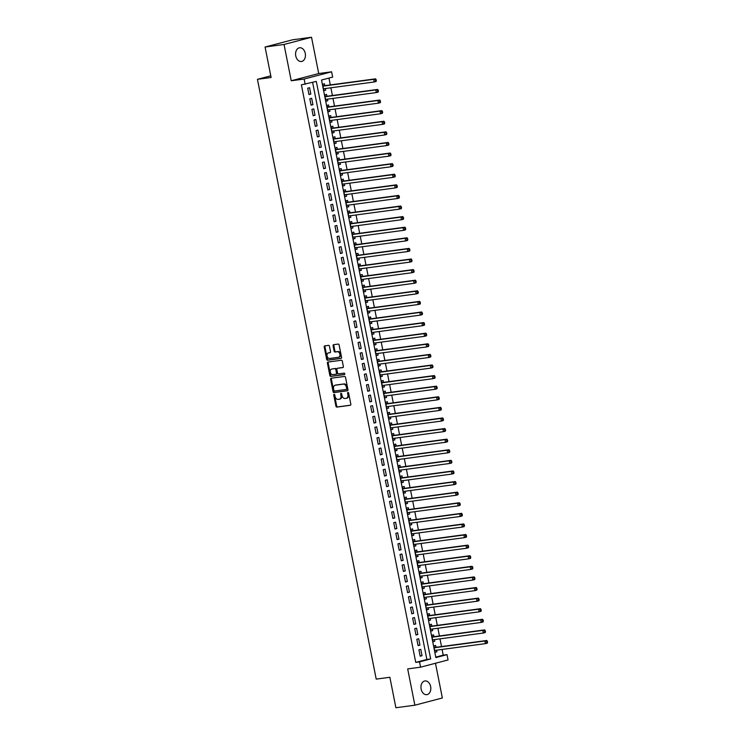 <?xml version="1.0" encoding="UTF-8"?>
<svg xmlns="http://www.w3.org/2000/svg" width="745" height="745" viewBox="0 0 745 745"><rect width="100%" height="100%" fill="white"/><g stroke="black" fill="none" stroke-linecap="round" stroke-linejoin="round"><path stroke-width="1.12" d="M334.123 394.301A0.745 0.522 -104.7 0 0 333.741 395.101L335.93 406.155A1.062 0.745 -104.7 0 0 336.88 407.096L350.29 405.289A1.062 0.745 -104.7 0 0 350.83 404.153L348.641 393.099A0.745 0.522 -104.7 0 0 347.598 393.239L347.878 394.673A3.399 2.393 -104.7 0 1 346.36 398.277A3.399 2.393 -104.7 0 1 346.155 398.324L345.037 398.473A3.399 2.393 -104.7 0 1 342.002 395.465L341.713 394.031A0.745 0.522 -104.7 0 0 340.67 394.17L340.959 395.604A3.399 2.393 -104.7 0 1 339.431 399.208A3.399 2.393 -104.7 0 1 339.226 399.246L338.109 399.404A3.399 2.393 -104.7 0 1 335.073 396.396L334.784 394.962A0.745 0.522 -104.7 0 0 334.123 394.301M334.505 394.44A0.745 0.522 -104.7 0 0 334.486 394.906L336.675 405.96A1.062 0.745 -104.7 0 0 337.625 406.9L350.578 405.159M348.362 392.587A0.745 0.522 -104.7 0 0 348.343 393.043L348.623 394.478L347.878 394.673M341.433 393.518A0.745 0.522 -104.7 0 0 341.415 393.975L341.694 395.409L340.959 395.604M295.756 55.884A6.929 4.898 82.4 0 0 301.427 61.5A6.929 4.898 82.4 0 0 305.264 53.389A6.929 4.898 82.4 0 0 299.583 47.773A6.929 4.898 82.4 0 0 295.756 55.884M421.13 689.06A6.929 4.898 82.4 0 0 426.801 694.675A6.929 4.898 82.4 0 0 430.638 686.564A6.929 4.898 82.4 0 0 424.957 680.949A6.929 4.898 82.4 0 0 421.13 689.06M329.476 346.313A1.062 0.745 -104.7 0 0 328.526 345.373L324.764 345.876A1.062 0.745 -104.7 0 0 324.224 347.021L326.655 359.295A1.062 0.745 -104.7 0 0 327.604 360.235L341.014 358.429A1.062 0.745 -104.7 0 0 341.555 357.293L339.124 345.019A1.062 0.745 -104.7 0 0 338.165 344.078L333.63 344.693A1.062 0.745 -104.7 0 0 333.089 345.829L334.123 351.081A1.062 0.745 -104.7 0 0 335.082 352.022L337.327 351.714A2.84 2.002 -104.7 0 1 339.85 354.117A2.84 2.002 -104.7 0 1 338.603 357.246A2.84 2.002 -104.7 0 1 338.435 357.283L329.607 358.466A2.84 2.002 -104.7 0 1 327.092 356.073A2.84 2.002 -104.7 0 1 328.331 352.934A2.84 2.002 -104.7 0 1 328.508 352.906L329.979 352.711A1.062 0.745 -104.7 0 0 330.519 351.565L329.476 346.313M305.171 84.334L304.128 79.035L331.609 71.809L332.652 77.108L321.514 80.041L435.872 657.584L447.009 654.65L448.062 659.949L420.58 667.175L419.528 661.877L430.675 658.943L316.318 81.41L301.38 84.846L415.738 662.389L419.528 661.877M420.58 667.175L407.683 668.908L414.863 705.198L395.893 707.75L389.868 677.279L376.206 679.114L257.444 79.324L271.106 77.489L265.071 47.019L284.041 44.477L291.23 80.767L304.128 79.035M331.171 378.227A1.062 0.745 -104.7 0 0 330.631 379.373L333.062 391.647A1.062 0.745 -104.7 0 0 334.011 392.587L347.421 390.78A1.062 0.745 -104.7 0 0 347.952 389.644L345.522 377.37A1.062 0.745 -104.7 0 0 344.572 376.43L331.171 378.227M329.858 375.471L327.428 363.197A1.062 0.745 -104.7 0 1 327.968 362.051L341.368 360.254A1.062 0.745 -104.7 0 1 342.318 361.195L343.361 366.447A1.062 0.745 -104.7 0 1 342.821 367.583L337.383 368.319A1.062 0.745 -104.7 0 0 336.852 369.455L337.541 372.938A1.062 0.745 -104.7 0 0 338.491 373.878L344.153 373.124A0.745 0.522 -104.7 0 1 344.441 374.577L330.808 376.411A1.062 0.745 -104.7 0 1 329.858 375.471L330.603 375.275L328.173 363.001L327.428 363.197M265.071 47.019L292.552 39.802L311.522 37.25L284.041 44.477M414.863 705.198L442.353 697.981L435.471 663.255M325.36 88.543L325.677 90.164L323.777 90.415M324.792 85.656L324.42 83.803L322.566 84.297L323.824 90.648L325.677 90.164M327.455 99.141L327.781 100.761L325.872 101.013M326.887 96.254L326.524 94.401L324.662 94.894L325.919 101.246L327.781 100.761M329.56 109.739L329.877 111.359L327.977 111.61M328.983 106.852L328.62 104.998L326.757 105.483L328.024 111.843L329.877 111.359M331.655 120.336L331.972 121.957L330.072 122.208M331.087 117.449L330.715 115.596L328.862 116.08L330.119 122.441L331.972 121.957M333.751 130.934L334.077 132.554L332.168 132.806M333.183 128.047L332.81 126.194L330.957 126.678L332.214 133.038L334.077 132.554M335.855 141.522L336.172 143.152L334.272 143.403M335.278 138.644L334.915 136.791L333.052 137.276L334.319 143.636L336.172 143.152M337.951 152.12L338.267 153.749L336.368 154.001M337.383 149.242L337.01 147.389L335.157 147.873L336.414 154.234L338.267 153.749M340.046 162.717L340.372 164.347L338.463 164.598M339.478 159.84L339.105 157.987L337.252 158.471L338.509 164.831L340.372 164.347M342.141 173.315L342.467 174.935L340.567 175.196M341.573 170.437L341.21 168.584L339.347 169.068L340.614 175.429L342.467 174.935M344.246 183.913L344.562 185.533L342.663 185.794M343.678 181.035L343.305 179.182L341.452 179.666L342.709 186.026L344.562 185.533M346.341 194.51L346.667 196.131L344.758 196.391M345.773 191.633L345.401 189.779L343.547 190.264L344.805 196.624L346.667 196.131M348.437 205.108L348.762 206.728L346.863 206.989M347.868 202.23L347.505 200.377L345.643 200.861L346.9 207.222L348.762 206.728M350.541 215.705L350.858 217.326L348.958 217.587M349.964 212.828L349.601 210.965L347.747 211.459L349.005 217.819L350.858 217.326M352.636 226.303L352.962 227.923L351.053 228.184M352.068 223.425L351.696 221.563L349.843 222.057L351.1 228.417L352.962 227.923M354.732 236.901L355.058 238.521L353.158 238.782M354.164 234.014L353.8 232.161L351.938 232.654L353.195 239.015L355.058 238.521M356.836 247.498L357.153 249.119L355.253 249.379M356.259 244.611L355.896 242.758L354.043 243.252L355.3 249.603L357.153 249.119M358.932 258.096L359.248 259.716L357.349 259.968M358.364 255.209L357.991 253.356L356.138 253.849L357.395 260.201L359.248 259.716M361.027 268.694L361.353 270.314L359.444 270.565M360.459 265.807L360.096 263.954L358.233 264.447L359.49 270.798L361.353 270.314M363.132 279.291L363.448 280.912L361.548 281.163M362.554 276.404L362.191 274.551L360.338 275.045L361.595 281.396L363.448 280.912M365.227 289.889L365.544 291.509L363.644 291.761M364.659 287.002L364.286 285.149L362.433 285.633L363.69 291.993L365.544 291.509M367.322 300.486L367.648 302.107L365.739 302.358M366.754 297.6L366.391 295.746L364.529 296.231L365.786 302.591L367.648 302.107M369.427 311.084L369.744 312.704L367.844 312.956M368.849 308.197L368.486 306.344L366.624 306.828L367.89 313.189L369.744 312.704M371.522 321.672L371.839 323.302L369.939 323.553M370.954 318.795L370.582 316.942L368.728 317.426L369.986 323.786L371.839 323.302M373.618 332.27L373.943 333.9L372.034 334.151M373.049 329.392L372.686 327.539L370.824 328.024L372.081 334.384L373.943 333.9M375.722 342.868L376.039 344.497L374.139 344.749M375.145 339.99L374.782 338.137L372.919 338.621L374.186 344.982L376.039 344.497M377.817 353.465L378.134 355.086L376.234 355.346M377.249 350.588L376.877 348.735L375.024 349.219L376.281 355.579L378.134 355.086M379.913 364.063L380.239 365.683L378.33 365.944M379.345 361.185L378.972 359.332L377.119 359.816L378.376 366.177L380.239 365.683M382.017 374.661L382.334 376.281L380.434 376.542M381.44 371.783L381.077 369.93L379.214 370.414L380.481 376.774L382.334 376.281M384.113 385.258L384.429 386.879L382.53 387.139M383.545 382.381L383.172 380.527L381.319 381.012L382.576 387.372L384.429 386.879M386.208 395.856L386.534 397.476L384.625 397.737M385.64 392.978L385.267 391.116L383.414 391.609L384.671 397.97L386.534 397.476M388.303 406.453L388.629 408.074L386.729 408.335M387.735 403.576L387.372 401.713L385.51 402.207L386.776 408.567L388.629 408.074M390.408 417.051L390.725 418.671L388.825 418.932M389.84 414.164L389.467 412.311L387.614 412.804L388.871 419.165L390.725 418.671M392.503 427.649L392.829 429.269L390.92 429.53M391.935 424.762L391.563 422.909L389.71 423.402L390.967 429.753L392.829 429.269M394.599 438.246L394.924 439.867L393.025 440.118M394.031 435.359L393.667 433.506L391.805 434L393.071 440.351L394.924 439.867M396.703 448.844L397.02 450.464L395.12 450.716M396.126 445.957L395.763 444.104L393.909 444.597L395.167 450.949L397.02 450.464M398.798 459.442L399.124 461.062L397.215 461.313M398.23 456.555L397.858 454.701L396.005 455.195L397.262 461.546L399.124 461.062M400.894 470.039L401.22 471.66L399.32 471.911M400.326 467.152L399.963 465.299L398.1 465.783L399.357 472.144L401.22 471.66M402.998 480.637L403.315 482.257L401.415 482.509M402.421 477.75L402.058 475.897L400.205 476.381L401.462 482.741L403.315 482.257M405.094 491.234L405.41 492.855L403.511 493.106M404.526 488.347L404.153 486.494L402.3 486.979L403.557 493.339L405.41 492.855M407.189 501.823L407.515 503.452L405.606 503.704M406.621 498.945L406.258 497.092L404.395 497.576L405.653 503.937L407.515 503.452M409.294 512.42L409.61 514.05L407.711 514.301M408.716 509.543L408.353 507.69L406.5 508.174L407.757 514.534L409.61 514.05M411.389 523.018L411.706 524.648L409.806 524.899M410.821 520.14L410.448 518.287L408.595 518.771L409.852 525.132L411.706 524.648M413.484 533.616L413.81 535.236L411.901 535.497M412.916 530.738L412.553 528.885L410.691 529.369L411.948 535.73L413.81 535.236M415.589 544.213L415.906 545.834L414.006 546.094M415.012 541.336L414.648 539.482L412.786 539.967L414.052 546.327L415.906 545.834M417.684 554.811L418.001 556.431L416.101 556.692M417.116 551.933L416.744 550.08L414.89 550.564L416.148 556.925L418.001 556.431M419.78 565.408L420.106 567.029L418.196 567.29M419.212 562.531L418.848 560.678L416.986 561.162L418.243 567.522L420.106 567.029M421.884 576.006L422.201 577.626L420.301 577.887M421.307 573.129L420.944 571.266L419.081 571.76L420.348 578.12L422.201 577.626M423.979 586.604L424.296 588.224L422.396 588.485M423.411 583.726L423.039 581.864L421.186 582.357L422.443 588.718L424.296 588.224M426.075 597.201L426.401 598.822L424.492 599.082M425.507 594.324L425.134 592.461L423.281 592.955L424.538 599.315L426.401 598.822M428.179 607.799L428.496 609.419L426.596 609.68M427.602 604.912L427.239 603.059L425.376 603.552L426.643 609.904L428.496 609.419M430.275 618.397L430.591 620.017L428.692 620.268M429.707 615.51L429.334 613.657L427.481 614.15L428.738 620.501L430.591 620.017M432.37 628.994L432.696 630.615L430.787 630.866M431.802 626.107L431.429 624.254L429.576 624.748L430.834 631.099L432.696 630.615M434.465 639.592L434.791 641.212L432.892 641.464M433.897 636.705L433.534 634.852L431.672 635.345L432.938 641.696L434.791 641.212M418.913 649.845L420.18 656.205L422.033 655.712L420.776 649.351L418.913 649.845M416.818 639.247L418.075 645.608L419.938 645.114L418.681 638.754L416.818 639.247M414.723 628.65L415.98 635.01L417.833 634.517L416.576 628.165L414.723 628.65M412.628 618.052L413.885 624.412L415.738 623.919L414.481 617.568L412.628 618.052M410.523 607.454L411.78 613.815L413.643 613.321L412.385 606.97L410.523 607.454M408.428 596.857L409.685 603.217L411.538 602.724L410.281 596.372L408.428 596.857M406.332 586.259L407.59 592.62L409.443 592.135L408.185 585.775L406.332 586.259M404.228 575.661L405.485 582.022L407.347 581.538L406.09 575.177L404.228 575.661M402.132 565.064L403.39 571.424L405.252 570.94L403.986 564.58L402.132 565.064M400.037 554.466L401.294 560.827L403.147 560.342L401.89 553.982L400.037 554.466M397.932 543.869L399.19 550.229L401.052 549.745L399.795 543.384L397.932 543.869M395.837 533.271L397.094 539.631L398.957 539.147L397.69 532.787L395.837 533.271M393.742 522.683L394.999 529.034L396.852 528.55L395.595 522.189L393.742 522.683M391.637 512.085L392.904 518.436L394.757 517.952L393.5 511.592L391.637 512.085M389.542 501.487L390.799 507.839L392.662 507.354L391.395 500.994L389.542 501.487M387.447 490.89L388.704 497.241L390.557 496.757L389.3 490.396L387.447 490.89M385.342 480.292L386.608 486.653L388.462 486.159L387.204 479.799L385.342 480.292M383.247 469.695L384.504 476.055L386.366 475.561L385.1 469.201L383.247 469.695M381.151 459.097L382.409 465.457L384.262 464.964L383.005 458.603L381.151 459.097M379.047 448.499L380.313 454.86L382.166 454.366L380.909 448.015L379.047 448.499M376.951 437.902L378.209 444.262L380.071 443.769L378.805 437.417L376.951 437.902M374.856 427.304L376.113 433.665L377.966 433.171L376.709 426.82L374.856 427.304M372.751 416.706L374.018 423.067L375.871 422.573L374.614 416.222L372.751 416.706M370.656 406.109L371.913 412.469L373.776 411.985L372.519 405.625L370.656 406.109M368.561 395.511L369.818 401.872L371.671 401.387L370.414 395.027L368.561 395.511M366.466 384.914L367.723 391.274L369.576 390.79L368.319 384.429L366.466 384.914M364.361 374.316L365.618 380.676L367.481 380.192L366.223 373.832L364.361 374.316M362.266 363.718L363.523 370.079L365.376 369.594L364.119 363.234L362.266 363.718M360.17 353.121L361.427 359.481L363.281 358.997L362.023 352.636L360.17 353.121M358.066 342.532L359.323 348.883L361.185 348.399L359.928 342.039L358.066 342.532M355.97 331.935L357.228 338.286L359.09 337.802L357.824 331.441L355.97 331.935M353.875 321.337L355.132 327.688L356.985 327.204L355.728 320.844L353.875 321.337M351.77 310.74L353.028 317.091L354.89 316.606L353.633 310.246L351.77 310.74M349.675 300.142L350.932 306.502L352.795 306.009L351.528 299.648L349.675 300.142M347.58 289.544L348.837 295.905L350.69 295.411L349.433 289.051L347.58 289.544M345.475 278.947L346.742 285.307L348.595 284.813L347.338 278.453L345.475 278.947M343.38 268.349L344.637 274.709L346.5 274.216L345.233 267.855L343.38 268.349M341.285 257.751L342.542 264.112L344.395 263.618L343.138 257.267L341.285 257.751M339.18 247.154L340.446 253.514L342.3 253.021L341.042 246.669L339.18 247.154M337.085 236.556L338.342 242.917L340.204 242.423L338.938 236.072L337.085 236.556M334.989 225.958L336.246 232.319L338.1 231.825L336.842 225.474L334.989 225.958M332.885 215.361L334.151 221.721L336.004 221.237L334.747 214.877L332.885 215.361M330.789 204.763L332.047 211.124L333.909 210.639L332.642 204.279L330.789 204.763M328.694 194.166L329.951 200.526L331.804 200.042L330.547 193.681L328.694 194.166M326.589 183.568L327.856 189.928L329.709 189.444L328.452 183.084L326.589 183.568M324.494 172.97L325.751 179.331L327.614 178.847L326.357 172.486L324.494 172.97M322.399 162.373L323.656 168.733L325.509 168.249L324.252 161.888L322.399 162.373M320.294 151.784L321.561 158.136L323.414 157.651L322.157 151.291L320.294 151.784M318.199 141.187L319.456 147.538L321.319 147.054L320.061 140.693L318.199 141.187M316.103 130.589L317.361 136.94L319.214 136.456L317.957 130.096L316.103 130.589M314.008 119.992L315.265 126.343L317.119 125.858L315.861 119.498L314.008 119.992M311.904 109.394L313.161 115.754L315.023 115.261L313.766 108.9L311.904 109.394M309.808 98.796L311.065 105.157L312.919 104.663L311.661 98.303L309.808 98.796M415.738 662.389L426.876 659.455L312.611 82.378M310.823 94.066L309.566 87.705L307.713 88.199L308.97 94.559L310.823 94.066L308.924 94.326M435.778 657.118L443.219 655.162L442.083 649.444M441.515 646.567L439.988 638.847M439.42 635.969L437.892 628.249M437.315 625.372L435.788 617.652M435.22 614.774L433.692 607.054M433.124 604.176L431.597 596.456M431.029 593.579L429.493 585.859M428.924 582.981L427.397 575.261M426.829 572.384L425.302 564.673M424.734 561.786L423.207 554.075M422.629 551.188L421.102 543.478M420.534 540.591L419.007 532.88M418.439 529.993L416.911 522.282M416.334 519.395L414.807 511.685M414.239 508.798L412.711 501.087M412.143 498.2L410.616 490.489M410.039 487.603L408.511 479.892M407.943 477.014L406.416 469.294M405.848 466.417L404.321 458.697M403.743 455.819L402.216 448.099M401.648 445.221L400.121 437.501M399.553 434.624L398.026 426.904M397.448 424.026L395.921 416.306M395.353 413.428L393.826 405.708M393.258 402.831L391.73 395.111M391.153 392.233L389.626 384.522M389.058 381.636L387.53 373.925M386.962 371.038L385.435 363.327M384.867 360.44L383.33 352.73M382.762 349.843L381.235 342.132M380.667 339.245L379.14 331.534M378.572 328.647L377.045 320.937M376.467 318.05L374.94 310.339M374.372 307.452L372.845 299.741M372.276 296.864L370.749 289.144M370.172 286.266L368.645 278.546M368.077 275.669L366.549 267.949M365.981 265.071L364.454 257.351M363.877 254.473L362.349 246.753M361.781 243.876L360.254 236.156M359.686 233.278L358.159 225.558M357.581 222.681L356.054 214.96M355.486 212.083L353.959 204.372M353.391 201.485L351.863 193.775M351.286 190.888L349.759 183.177M349.191 180.29L347.664 172.579M347.096 169.692L345.568 161.982M344.991 159.095L343.464 151.384M342.896 148.497L341.368 140.786M340.8 137.9L339.273 130.189M338.705 127.302L337.168 119.591M336.6 116.714L335.073 108.994M334.505 106.116L332.978 98.396M332.41 95.518L330.882 87.798M330.305 84.921L328.955 78.085M436.002 647.303L435.629 645.449L433.776 645.934L435.033 652.294L436.887 651.81L436.57 650.189M270.77 75.822L257.444 79.324M291.23 80.767L318.711 73.541L311.522 37.25M318.711 73.541L331.609 71.809M443.219 655.162L447.009 654.65M426.876 659.455L430.675 658.943M436.887 651.81L434.987 652.061M422.033 655.712L420.133 655.972M419.938 645.114L418.029 645.375M417.833 634.517L415.933 634.777M415.738 623.919L413.838 624.18M413.643 613.321L411.734 613.582M411.538 602.724L409.638 602.984M409.443 592.135L407.543 592.387M407.347 581.538L405.438 581.789M405.252 570.94L403.343 571.192M403.147 560.342L401.248 560.594M401.052 549.745L399.152 549.996M398.957 539.147L397.048 539.399M396.852 528.55L394.952 528.801M394.757 517.952L392.857 518.203M392.662 507.354L390.753 507.606M390.557 496.757L388.657 497.008M388.462 486.159L386.562 486.42M386.366 475.561L384.457 475.822M384.262 464.964L382.362 465.225M382.166 454.366L380.267 454.627M380.071 443.769L378.162 444.029M377.966 433.171L376.067 433.432M375.871 422.573L373.971 422.834M373.776 411.985L371.867 412.236M371.671 401.387L369.771 401.639M369.576 390.79L367.676 391.041M367.481 380.192L365.572 380.444M365.376 369.594L363.476 369.846M363.281 358.997L361.381 359.248M361.185 348.399L359.276 348.651M359.09 337.802L357.181 338.053M356.985 327.204L355.086 327.455M354.89 316.606L352.99 316.858M352.795 306.009L350.886 306.269M350.69 295.411L348.79 295.672M348.595 284.813L346.695 285.074M346.5 274.216L344.59 274.477M344.395 263.618L342.495 263.879M342.3 253.021L340.4 253.281M340.204 242.423L338.295 242.684M338.1 231.825L336.2 232.086M336.004 221.237L334.105 221.489M333.909 210.639L332 210.891M331.804 200.042L329.905 200.293M329.709 189.444L327.809 189.696M327.614 178.847L325.705 179.098M325.509 168.249L323.609 168.5M323.414 157.651L321.514 157.903M321.319 147.054L319.409 147.305M319.214 136.456L317.314 136.708M317.119 125.858L315.219 126.119M315.023 115.261L313.114 115.522M312.919 104.663L311.019 104.924M339.971 399.05A3.399 2.393 -104.7 0 0 340.176 399.013A3.399 2.393 -104.7 0 0 341.694 395.409M346.9 398.128A3.399 2.393 -104.7 0 0 347.105 398.081A3.399 2.393 -104.7 0 0 348.623 394.478M331.618 378.171A1.062 0.745 -104.7 0 0 331.376 379.177L333.807 391.451A1.062 0.745 -104.7 0 0 334.756 392.392L347.71 390.65M333.872 390.361A0.745 0.522 -104.7 0 0 334.542 391.013L346.313 389.439A0.745 0.522 -104.7 0 0 346.686 388.639L346.388 387.13A3.399 2.393 -104.7 0 0 343.343 384.122L335.306 385.202A3.399 2.393 -104.7 0 0 335.101 385.24A3.399 2.393 -104.7 0 0 333.574 388.853L333.872 390.361M346.397 389.412L347.049 389.244A0.745 0.522 -104.7 0 0 347.431 388.443L346.686 388.639M335.641 385.109A3.399 2.393 -104.7 0 1 335.837 385.044A3.399 2.393 -104.7 0 1 336.042 385.007L344.088 383.926A3.399 2.393 -104.7 0 1 347.133 386.934L347.431 388.443M328.415 361.996A1.062 0.745 -104.7 0 0 328.173 363.001M343.11 367.453L338.128 368.123A1.062 0.745 -104.7 0 0 338.007 368.151M344.674 374.446L330.808 376.411M331.749 369.073A2.84 2.002 -104.7 0 0 331.572 369.11A2.84 2.002 -104.7 0 0 330.333 372.249A2.84 2.002 -104.7 0 0 332.847 374.642L335.958 374.223A1.062 0.745 -104.7 0 0 336.498 373.077L335.809 369.594A1.062 0.745 -104.7 0 0 334.859 368.654L332.484 368.877A2.84 2.002 -104.7 0 0 332.317 368.915A2.84 2.002 -104.7 0 0 332.149 368.971M336.079 374.186L336.703 374.027A1.062 0.745 -104.7 0 0 337.243 372.882L336.498 373.077M332.484 368.877L335.595 368.458A1.062 0.745 -104.7 0 1 336.544 369.399L337.243 372.882M330.603 375.275A1.062 0.745 -104.7 0 0 331.553 376.216M328.908 352.795A2.84 2.002 -104.7 0 1 329.076 352.739A2.84 2.002 -104.7 0 1 329.243 352.711L330.268 352.571M339.18 357.088A2.84 2.002 -104.7 0 0 339.347 357.051A2.84 2.002 -104.7 0 0 340.595 353.922A2.84 2.002 -104.7 0 0 338.072 351.528L337.327 351.714M334.077 344.628A1.062 0.745 -104.7 0 0 333.835 345.633L334.868 350.886A1.062 0.745 -104.7 0 0 335.818 351.826L338.072 351.528M325.22 345.82A1.062 0.745 -104.7 0 0 324.969 346.825L327.4 359.099A1.062 0.745 -104.7 0 0 328.349 360.04L341.303 358.298M434.661 650.441L485.423 643.624L484.902 640.97L486.764 640.486L435.387 647.386A1.08 0.764 75.3 0 1 435.089 647.349L433.963 646.911M434.745 650.851L435.397 650.348M486.606 641.492L486.811 642.553L487.556 642.358L487.351 641.296L484.902 640.97L434.139 647.796M487.556 642.358L487.286 643.14L485.423 643.624L486.811 642.553M486.764 640.486L487.351 641.296M432.566 639.843L483.328 633.027L482.807 630.382L484.66 629.888L433.292 636.789A1.08 0.764 75.3 0 1 432.994 636.751L431.867 636.314M432.649 640.262L433.301 639.75M484.501 630.894L484.716 631.956L485.461 631.76L485.246 630.698L482.807 630.382L432.044 637.198M485.461 631.76L485.191 632.542L483.328 633.027L484.716 631.956M484.66 629.888L485.246 630.698M430.47 629.246L481.233 622.429L480.702 619.784L482.564 619.291L431.197 626.191A1.08 0.764 75.3 0 1 430.899 626.154L429.772 625.716M430.554 629.665L431.206 629.153M482.406 620.296L482.62 621.358L483.356 621.162L483.151 620.101L480.702 619.784L429.94 626.601M483.356 621.162L483.086 621.945L481.233 622.429L482.62 621.358M482.564 619.291L483.151 620.101M428.366 618.648L479.128 611.831L478.607 609.187L480.469 608.693L429.092 615.593A1.08 0.764 75.3 0 1 428.794 615.556L427.667 615.119M428.45 619.067L429.101 618.555M480.311 609.699L480.516 610.76L481.261 610.565L481.056 609.503L478.607 609.187L427.844 616.003M481.261 610.565L480.991 611.347L479.128 611.831L480.516 610.76M480.469 608.693L481.056 609.503M426.27 608.05L477.033 601.234L476.511 598.589L478.364 598.095L426.997 604.996A1.08 0.764 75.3 0 1 426.699 604.959L425.572 604.53M426.354 608.469L427.006 607.957M478.206 599.101L478.42 600.163L479.165 599.967L478.951 598.906L476.511 598.589L425.749 605.406M479.165 599.967L478.895 600.749L477.033 601.234L478.42 600.163M478.364 598.095L478.951 598.906M424.175 597.453L474.938 590.636L474.416 587.991L476.269 587.498L424.901 594.398A1.08 0.764 75.3 0 1 424.603 594.361L423.477 593.933M424.259 597.872L424.911 597.36M476.111 588.503L476.325 589.565L477.061 589.37L476.856 588.308L474.416 587.991L423.654 594.808M477.061 589.37L476.791 590.152L474.938 590.636L476.325 589.565M476.269 587.498L476.856 588.308M422.08 586.855L472.842 580.038L472.311 577.394L474.174 576.9L422.797 583.801A1.08 0.764 75.3 0 1 422.499 583.763L421.381 583.335M422.154 587.274L422.806 586.762M474.016 577.906L474.22 578.967L474.965 578.772L474.761 577.71L472.311 577.394L421.549 584.21M474.965 578.772L474.695 579.554L472.842 580.038L474.22 578.967M474.174 576.9L474.761 577.71M419.975 576.267L470.738 569.441L470.216 566.796L472.069 566.302L420.702 573.203A1.08 0.764 75.3 0 1 420.404 573.166L419.277 572.737M420.059 576.677L420.711 576.164M471.92 567.308L472.125 568.37L472.87 568.174L472.656 567.113L470.216 566.796L419.454 573.613M472.87 568.174L472.6 568.957L470.738 569.441L472.125 568.37M472.069 566.302L472.656 567.113M417.88 565.669L468.642 558.843L468.121 556.198L469.974 555.714L418.606 562.605A1.08 0.764 75.3 0 1 418.308 562.568L417.181 562.14M417.964 566.079L418.615 565.567M469.816 556.711L470.03 557.772L470.775 557.577L470.561 556.515L468.121 556.198L417.358 563.015M470.775 557.577L470.495 558.359L468.642 558.843L470.03 557.772M469.974 555.714L470.561 556.515M415.785 555.072L466.547 548.245L466.016 545.601L467.879 545.116L416.502 552.008A1.08 0.764 75.3 0 1 416.204 551.971L415.086 551.542M415.859 555.481L416.52 554.969M467.72 546.113L467.925 547.175L468.67 546.979L468.465 545.917L466.016 545.601L415.254 552.418M468.67 546.979L468.4 547.761L466.547 548.245L467.925 547.175M467.879 545.116L468.465 545.917M413.68 544.474L464.442 537.657L463.921 535.003L465.774 534.519L414.406 541.419A1.08 0.764 75.3 0 1 414.108 541.373L412.981 540.945M413.764 544.884L414.416 544.371M465.625 535.515L465.83 536.577L466.575 536.381L466.361 535.32L463.921 535.003L413.158 541.82M466.575 536.381L466.305 537.164L464.442 537.657L465.83 536.577M465.774 534.519L466.361 535.32M411.585 533.876L462.347 527.06L461.826 524.405L463.679 523.921L412.311 530.822A1.08 0.764 75.3 0 1 412.013 530.775L410.886 530.347M411.668 534.286L412.32 533.774M463.52 524.927L463.735 525.979L464.48 525.784L464.265 524.731L461.826 524.405L411.063 531.222M464.48 525.784L464.2 526.566L462.347 527.06L463.735 525.979M463.679 523.921L464.265 524.731M409.489 523.279L460.252 516.462L459.721 513.808L461.583 513.324L410.216 520.224A1.08 0.764 75.3 0 1 409.908 520.187L408.791 519.749M409.564 523.688L410.225 523.176M461.425 514.329L461.63 515.382L462.375 515.186L462.17 514.134L459.721 513.808L408.958 520.625M462.375 515.186L462.105 515.968L460.252 516.462L461.63 515.382M461.583 513.324L462.17 514.134M407.385 512.681L458.147 505.864L457.626 503.21L459.479 502.726L408.111 509.627A1.08 0.764 75.3 0 1 407.813 509.589L406.686 509.152M407.468 513.091L408.12 512.579M459.33 503.732L459.535 504.784L460.28 504.589L460.065 503.536L457.626 503.21L406.863 510.027M460.28 504.589L460.01 505.371L458.147 505.864L459.535 504.784M459.479 502.726L460.065 503.536M405.289 502.083L456.052 495.267L455.53 492.613L457.383 492.128L406.016 499.029A1.08 0.764 75.3 0 1 405.718 498.992L404.591 498.554M405.373 502.493L406.025 501.981M457.225 493.134L457.439 494.186L458.184 494L457.97 492.939L455.53 492.613L404.768 499.429M458.184 494L457.905 494.773L456.052 495.267L457.439 494.186M457.383 492.128L457.97 492.939M403.194 491.486L453.956 484.669L453.426 482.015L455.288 481.531L403.92 488.431A1.08 0.764 75.3 0 1 403.622 488.394L402.496 487.956M403.269 491.896L403.93 491.383M455.13 482.536L455.344 483.598L456.08 483.403L455.875 482.341L453.426 482.015L402.663 488.841M456.08 483.403L455.81 484.175L453.956 484.669L455.344 483.598M455.288 481.531L455.875 482.341M401.089 480.888L451.852 474.071L451.33 471.417L453.183 470.933L401.816 477.834A1.08 0.764 75.3 0 1 401.518 477.796L400.391 477.359M401.173 481.298L401.825 480.786M453.035 471.939L453.239 473.001L453.984 472.805L453.77 471.743L451.33 471.417L400.568 478.243M453.984 472.805L453.714 473.578L451.852 474.071L453.239 473.001M453.183 470.933L453.77 471.743M398.994 470.291L449.757 463.474L449.235 460.82L451.088 460.336L399.72 467.236A1.08 0.764 75.3 0 1 399.422 467.199L398.296 466.761M399.078 470.7L399.73 470.197M450.93 461.341L451.144 462.403L451.889 462.207L451.675 461.146L449.235 460.82L398.473 467.646M451.889 462.207L451.61 462.99L449.757 463.474L451.144 462.403M451.088 460.336L451.675 461.146M396.899 459.693L447.661 452.876L447.13 450.231L448.993 449.738L397.625 456.638A1.08 0.764 75.3 0 1 397.327 456.601L396.2 456.163M396.973 460.112L397.634 459.6M448.835 450.744L449.049 451.805L449.784 451.61L449.58 450.548L447.13 450.231L396.368 457.048M449.784 451.61L449.514 452.392L447.661 452.876L449.049 451.805M448.993 449.738L449.58 450.548M394.794 449.095L445.557 442.279L445.035 439.634L446.888 439.14L395.521 446.041A1.08 0.764 75.3 0 1 395.222 446.004L394.096 445.566M394.878 449.514L395.53 449.002M446.739 440.146L446.944 441.208L447.689 441.012L447.475 439.95L445.035 439.634L394.273 446.451M447.689 441.012L447.419 441.794L445.557 442.279L446.944 441.208M446.888 439.14L447.475 439.95M392.699 438.498L443.461 431.681L442.94 429.036L444.793 428.543L393.425 435.443A1.08 0.764 75.3 0 1 393.127 435.406L392 434.968M392.783 438.917L393.435 438.405M444.635 429.548L444.849 430.61L445.594 430.414L445.38 429.353L442.94 429.036L392.177 435.853M445.594 430.414L445.314 431.197L443.461 431.681L444.849 430.61M444.793 428.543L445.38 429.353M390.603 427.9L441.366 421.083L440.835 418.439L442.698 417.945L391.33 424.846A1.08 0.764 75.3 0 1 391.032 424.808L389.905 424.38M390.687 428.319L391.339 427.807M442.539 418.951L442.754 420.012L443.489 419.817L443.284 418.755L440.835 418.439L390.073 425.255M443.489 419.817L443.219 420.599L441.366 421.083L442.754 420.012M442.698 417.945L443.284 418.755M388.499 417.302L439.261 410.486L438.74 407.841L440.602 407.347L389.225 414.248A1.08 0.764 75.3 0 1 388.927 414.211L387.8 413.782M388.583 417.721L389.235 417.209M440.444 408.353L440.649 409.415L441.394 409.219L441.189 408.158L438.74 407.841L387.977 414.658M441.394 409.219L441.124 410.001L439.261 410.486L440.649 409.415M440.602 407.347L441.189 408.158M386.404 406.705L437.166 399.888L436.644 397.243L438.498 396.75L387.13 403.65A1.08 0.764 75.3 0 1 386.832 403.613L385.705 403.185M386.487 407.124L387.139 406.612M438.339 397.756L438.554 398.817L439.299 398.622L439.084 397.56L436.644 397.243L385.882 404.06M439.299 398.622L439.029 399.404L437.166 399.888L438.554 398.817M438.498 396.75L439.084 397.56M384.308 396.117L435.071 389.29L434.54 386.646L436.402 386.152L385.035 393.053A1.08 0.764 75.3 0 1 384.737 393.015L383.61 392.587M384.392 396.526L385.044 396.014M436.244 387.158L436.458 388.219L437.194 388.024L436.989 386.962L434.54 386.646L383.777 393.462M437.194 388.024L436.924 388.806L435.071 389.29L436.458 388.219M436.402 386.152L436.989 386.962M382.204 385.519L432.966 378.693L432.445 376.048L434.307 375.564L382.93 382.455A1.08 0.764 75.3 0 1 382.632 382.418L381.505 381.989M382.287 385.929L382.939 385.416M434.149 376.56L434.354 377.622L435.099 377.426L434.894 376.365L432.445 376.048L381.682 382.865M435.099 377.426L434.829 378.209L432.966 378.693L434.354 377.622M434.307 375.564L434.894 376.365M380.108 374.921L430.871 368.095L430.349 365.45L432.202 364.966L380.835 371.857A1.08 0.764 75.3 0 1 380.537 371.82L379.41 371.392M380.192 375.331L380.844 374.819M432.044 365.963L432.258 367.024L433.003 366.829L432.789 365.767L430.349 365.45L379.587 372.267M433.003 366.829L432.733 367.611L430.871 368.095L432.258 367.024M432.202 364.966L432.789 365.767M378.013 364.324L428.775 357.507L428.254 354.853L430.107 354.369L378.739 361.269A1.08 0.764 75.3 0 1 378.441 361.223L377.315 360.794M378.097 364.733L378.749 364.221M429.949 355.365L430.163 356.427L430.899 356.231L430.694 355.169L428.254 354.853L377.492 361.67M430.899 356.231L430.629 357.013L428.775 357.507L430.163 356.427M430.107 354.369L430.694 355.169M375.918 353.726L426.68 346.909L426.149 344.255L428.012 343.771L376.635 350.672A1.08 0.764 75.3 0 1 376.337 350.625L375.219 350.197M375.992 354.136L376.644 353.624M427.853 344.777L428.058 345.829L428.803 345.633L428.599 344.581L426.149 344.255L375.387 351.072M428.803 345.633L428.533 346.416L426.68 346.909L428.058 345.829M428.012 343.771L428.599 344.581M373.813 343.128L424.576 336.312L424.054 333.658L425.907 333.173L374.539 340.074A1.08 0.764 75.3 0 1 374.241 340.037L373.115 339.599M373.897 343.538L374.549 343.026M425.758 334.179L425.963 335.231L426.708 335.036L426.494 333.983L424.054 333.658L373.292 340.474M426.708 335.036L426.438 335.818L424.576 336.312L425.963 335.231M425.907 333.173L426.494 333.983M371.718 332.531L422.48 325.714L421.959 323.06L423.812 322.576L372.444 329.476A1.08 0.764 75.3 0 1 372.146 329.439L371.019 329.001M371.802 332.94L372.453 332.428M423.654 323.581L423.868 324.634L424.603 324.438L424.399 323.386L421.959 323.06L371.196 329.877M424.603 324.438L424.333 325.22L422.48 325.714L423.868 324.634M423.812 322.576L424.399 323.386M369.622 321.933L420.385 315.116L419.854 312.462L421.717 311.978L370.339 318.879A1.08 0.764 75.3 0 1 370.042 318.841L368.924 318.404M369.697 322.343L370.358 321.831M421.558 312.984L421.763 314.036L422.508 313.85L422.303 312.788L419.854 312.462L369.092 319.279M422.508 313.85L422.238 314.623L420.385 315.116L421.763 314.036M421.717 311.978L422.303 312.788M367.518 311.336L418.28 304.519L417.759 301.865L419.612 301.38L368.244 308.281A1.08 0.764 75.3 0 1 367.946 308.244L366.819 307.806M367.602 311.745L368.254 311.233M419.463 302.386L419.668 303.448L420.413 303.252L420.199 302.191L417.759 301.865L366.996 308.681M420.413 303.252L420.143 304.025L418.28 304.519L419.668 303.448M419.612 301.38L420.199 302.191M365.423 300.738L416.185 293.921L415.663 291.267L417.517 290.783L366.149 297.683A1.08 0.764 75.3 0 1 365.851 297.646L364.724 297.208M365.506 301.148L366.158 300.635M417.358 291.789L417.572 292.85L418.317 292.655L418.103 291.593L415.663 291.267L364.901 298.093M418.317 292.655L418.038 293.428L416.185 293.921L417.572 292.85M417.517 290.783L418.103 291.593M363.327 290.14L414.09 283.324L413.559 280.669L415.421 280.185L364.054 287.086A1.08 0.764 75.3 0 1 363.746 287.048L362.629 286.611M363.402 290.55L364.063 290.038M415.263 281.191L415.468 282.253L416.213 282.057L416.008 280.995L413.559 280.669L362.796 287.496M416.213 282.057L415.943 282.839L414.09 283.324L415.468 282.253M415.421 280.185L416.008 280.995M361.223 279.543L411.985 272.726L411.464 270.081L413.317 269.588L361.949 276.488A1.08 0.764 75.3 0 1 361.651 276.451L360.524 276.013M361.306 279.962L361.958 279.45M413.168 270.593L413.373 271.655L414.118 271.459L413.903 270.398L411.464 270.081L360.701 276.898M414.118 271.459L413.847 272.242L411.985 272.726L413.373 271.655M413.317 269.588L413.903 270.398M359.127 268.945L409.89 262.128L409.368 259.483L411.221 258.99L359.854 265.89A1.08 0.764 75.3 0 1 359.556 265.853L358.429 265.416M359.211 269.364L359.863 268.852M411.063 259.996L411.277 261.057L412.022 260.862L411.808 259.8L409.368 259.483L358.606 266.3M412.022 260.862L411.743 261.644L409.89 262.128L411.277 261.057M411.221 258.99L411.808 259.8M357.032 258.347L407.794 251.531L407.264 248.886L409.126 248.392L357.758 255.293A1.08 0.764 75.3 0 1 357.46 255.256L356.334 254.818M357.106 258.766L357.768 258.254M408.968 249.398L409.182 250.46L409.918 250.264L409.713 249.203L407.264 248.886L356.501 255.703M409.918 250.264L409.648 251.046L407.794 251.531L409.182 250.46M409.126 248.392L409.713 249.203M354.927 247.75L405.69 240.933L405.168 238.288L407.021 237.795L355.654 244.695A1.08 0.764 75.3 0 1 355.356 244.658L354.229 244.23M355.011 248.169L355.663 247.657M406.872 238.8L407.077 239.862L407.822 239.667L407.608 238.605L405.168 238.288L354.406 245.105M407.822 239.667L407.552 240.449L405.69 240.933L407.077 239.862M407.021 237.795L407.608 238.605M352.832 237.152L403.594 230.335L403.073 227.691L404.926 227.197L353.558 234.098A1.08 0.764 75.3 0 1 353.26 234.06L352.134 233.632M352.916 237.571L353.568 237.059M404.768 228.203L404.982 229.264L405.727 229.069L405.513 228.007L403.073 227.691L352.31 234.507M405.727 229.069L405.448 229.851L403.594 230.335L404.982 229.264M404.926 227.197L405.513 228.007M350.737 226.555L401.499 219.738L400.968 217.093L402.831 216.599L351.463 223.5A1.08 0.764 75.3 0 1 351.165 223.463L350.038 223.034M350.811 226.974L351.472 226.461M402.673 217.605L402.887 218.667L403.622 218.471L403.418 217.41L400.968 217.093L350.206 223.91M403.622 218.471L403.352 219.254L401.499 219.738L402.887 218.667M402.831 216.599L403.418 217.41M348.632 215.966L399.394 209.14L398.873 206.495L400.726 206.002L349.358 212.902A1.08 0.764 75.3 0 1 349.06 212.865L347.934 212.437M348.716 216.376L349.368 215.864M400.577 207.008L400.782 208.069L401.527 207.874L401.313 206.812L398.873 206.495L348.111 213.312M401.527 207.874L401.257 208.656L399.394 209.14L400.782 208.069M400.726 206.002L401.313 206.812M346.537 205.369L397.299 198.542L396.778 195.898L398.631 195.413L347.263 202.305A1.08 0.764 75.3 0 1 346.965 202.267L345.838 201.839M346.621 205.778L347.272 205.266M398.473 196.41L398.687 197.472L399.432 197.276L399.218 196.214L396.778 195.898L346.015 202.715M399.432 197.276L399.152 198.058L397.299 198.542L398.687 197.472M398.631 195.413L399.218 196.214M344.441 194.771L395.204 187.945L394.673 185.3L396.536 184.816L345.168 191.707A1.08 0.764 75.3 0 1 344.87 191.67L343.743 191.242M344.525 195.181L345.177 194.668M396.377 185.812L396.591 186.874L397.327 186.678L397.122 185.617L394.673 185.3L343.911 192.117M397.327 186.678L397.057 187.461L395.204 187.945L396.591 186.874M396.536 184.816L397.122 185.617M342.337 184.173L393.099 177.357L392.578 174.702L394.44 174.218L343.063 181.119A1.08 0.764 75.3 0 1 342.765 181.072L341.638 180.644M342.421 184.583L343.072 184.071M394.282 175.215L394.487 176.276L395.232 176.081L395.027 175.019L392.578 174.702L341.815 181.519M395.232 176.081L394.962 176.863L393.099 177.357L394.487 176.276M394.44 174.218L395.027 175.019M340.242 173.576L391.004 166.759L390.482 164.105L392.336 163.621L340.968 170.521A1.08 0.764 75.3 0 1 340.67 170.475L339.543 170.046M340.325 173.985L340.977 173.473M392.177 164.617L392.392 165.679L393.137 165.483L392.922 164.431L390.482 164.105L339.72 170.922M393.137 165.483L392.866 166.265L391.004 166.759L392.392 165.679M392.336 163.621L392.922 164.431M338.146 162.978L388.909 156.161L388.378 153.507L390.24 153.023L338.873 159.924A1.08 0.764 75.3 0 1 338.575 159.886L337.448 159.449M338.23 163.388L338.882 162.876M390.082 154.029L390.296 155.081L391.032 154.886L390.827 153.833L388.378 153.507L337.615 160.324M391.032 154.886L390.762 155.668L388.909 156.161L390.296 155.081M390.24 153.023L390.827 153.833M336.042 152.38L386.804 145.564L386.283 142.91L388.145 142.425L336.768 149.326A1.08 0.764 75.3 0 1 336.47 149.289L335.343 148.851M336.125 152.79L336.777 152.278M387.987 143.431L388.192 144.483L388.937 144.288L388.732 143.236L386.283 142.91L335.52 149.726M388.937 144.288L388.667 145.07L386.804 145.564L388.192 144.483M388.145 142.425L388.732 143.236M333.946 141.783L384.709 134.966L384.187 132.312L386.04 131.828L334.673 138.728A1.08 0.764 75.3 0 1 334.375 138.691L333.248 138.253M334.03 142.193L334.682 141.68M385.882 132.833L386.096 133.886L386.841 133.69L386.627 132.638L384.187 132.312L333.425 139.129M386.841 133.69L386.571 134.472L384.709 134.966L386.096 133.886M386.04 131.828L386.627 132.638M331.851 131.185L382.613 124.368L382.092 121.714L383.945 121.23L332.577 128.131A1.08 0.764 75.3 0 1 332.279 128.093L331.153 127.656M331.935 131.595L332.587 131.083M383.787 122.236L384.001 123.298L384.737 123.102L384.532 122.04L382.092 121.714L331.329 128.531M384.737 123.102L384.467 123.875L382.613 124.368L384.001 123.298M383.945 121.23L384.532 122.04M329.756 120.588L380.518 113.771L379.987 111.117L381.85 110.632L330.473 117.533A1.08 0.764 75.3 0 1 330.175 117.496L329.057 117.058M329.83 120.997L330.482 120.485M381.691 111.638L381.896 112.7L382.641 112.504L382.436 111.443L379.987 111.117L329.225 117.943M382.641 112.504L382.371 113.277L380.518 113.771L381.896 112.7M381.85 110.632L382.436 111.443M327.651 109.99L378.413 103.173L377.892 100.519L379.745 100.035L328.377 106.935A1.08 0.764 75.3 0 1 328.079 106.898L326.953 106.46M327.735 110.4L328.387 109.888M379.596 101.041L379.801 102.102L380.546 101.907L380.332 100.845L377.892 100.519L327.13 107.345M380.546 101.907L380.276 102.689L378.413 103.173L379.801 102.102M379.745 100.035L380.332 100.845M325.556 99.392L376.318 92.576L375.797 89.931L377.65 89.437L326.282 96.338A1.08 0.764 75.3 0 1 325.984 96.301L324.857 95.863M325.639 99.811L326.291 99.299M377.492 90.443L377.706 91.505L378.441 91.309L378.237 90.247L375.797 89.931L325.034 96.748M378.441 91.309L378.171 92.091L376.318 92.576L377.706 91.505M377.65 89.437L378.237 90.247M323.46 88.795L374.223 81.978L373.692 79.333L375.554 78.84L324.177 85.74A1.08 0.764 75.3 0 1 323.879 85.703L322.762 85.265M323.535 89.214L324.196 88.702M375.396 79.845L375.601 80.907L376.346 80.711L376.141 79.65L373.692 79.333L322.93 86.15M376.346 80.711L376.076 81.494L374.223 81.978L375.601 80.907M375.554 78.84L376.141 79.65M334.486 394.906L333.741 395.101M348.343 393.043L347.598 393.239M341.415 393.975L340.67 394.17M337.625 406.9L336.88 407.096M336.675 405.96L335.93 406.155M334.756 392.392L334.011 392.587M333.807 391.451L333.062 391.647M331.376 379.177L330.631 379.373M347.133 386.934L346.388 387.13M344.088 383.926L343.343 384.122M336.042 385.007L335.306 385.202M338.128 368.123L337.383 368.319M336.544 369.399L335.809 369.594M335.595 368.458L334.859 368.654M329.243 352.711L328.508 352.906M335.818 351.826L335.082 352.022M334.868 350.886L334.123 351.081M333.835 345.633L333.089 345.829M328.349 360.04L327.604 360.235M327.4 359.099L326.655 359.295M324.969 346.825L324.224 347.021M435.387 647.386L434.13 647.722M435.089 647.349L434.102 647.61M433.292 636.789L432.026 637.124M432.994 636.751L432.007 637.012M431.197 626.191L429.93 626.526M430.899 626.154L429.912 626.415M429.092 615.593L427.835 615.929M428.794 615.556L427.807 615.817M426.997 604.996L425.73 605.331M426.699 604.959L425.712 605.219M424.901 594.398L423.635 594.734M424.603 594.361L423.616 594.622M422.797 583.801L421.54 584.136M422.499 583.763L421.512 584.024M420.702 573.203L419.435 573.538M420.404 573.166L419.416 573.427M418.606 562.605L417.34 562.941M418.308 562.568L417.321 562.829M416.502 552.008L415.244 552.343M416.204 551.971L415.216 552.231M414.406 541.419L413.14 541.745M414.108 541.373L413.121 541.634M412.311 530.822L411.044 531.148M412.013 530.775L411.026 531.036M410.216 520.224L408.949 520.55M409.908 520.187L408.921 520.438M408.111 509.627L406.844 509.953M407.813 509.589L406.826 509.841M406.016 499.029L404.749 499.355M405.718 498.992L404.731 499.252M403.92 488.431L402.654 488.767M403.622 488.394L402.626 488.655M401.816 477.834L400.549 478.169M401.518 477.796L400.531 478.057M399.72 467.236L398.454 467.571M399.422 467.199L398.435 467.46M397.625 456.638L396.359 456.974M397.327 456.601L396.331 456.862M395.521 446.041L394.254 446.376M395.222 446.004L394.235 446.264M393.425 435.443L392.159 435.778M393.127 435.406L392.14 435.667M391.33 424.846L390.063 425.181M391.032 424.808L390.035 425.069M389.225 414.248L387.968 414.583M388.927 414.211L387.94 414.471M387.13 403.65L385.863 403.986M386.832 403.613L385.845 403.874M385.035 393.053L383.768 393.388M384.737 393.015L383.75 393.276M382.93 382.455L381.673 382.79M382.632 382.418L381.645 382.679M380.835 371.857L379.568 372.193M380.537 371.82L379.55 372.081M378.739 361.269L377.473 361.595M378.441 361.223L377.454 361.483M376.635 350.672L375.378 350.997M376.337 350.625L375.35 350.886M374.539 340.074L373.273 340.4M374.241 340.037L373.254 340.288M372.444 329.476L371.178 329.802M372.146 329.439L371.159 329.69M370.339 318.879L369.082 319.205M370.042 318.841L369.054 319.102M368.244 308.281L366.978 308.616M367.946 308.244L366.959 308.505M366.149 297.683L364.882 298.019M365.851 297.646L364.864 297.907M364.054 287.086L362.787 287.421M363.746 287.048L362.759 287.309M361.949 276.488L360.682 276.823M361.651 276.451L360.664 276.712M359.854 265.89L358.587 266.226M359.556 265.853L358.569 266.114M357.758 255.293L356.492 255.628M357.46 255.256L356.464 255.516M355.654 244.695L354.387 245.031M355.356 244.658L354.369 244.919M353.558 234.098L352.292 234.433M353.26 234.06L352.273 234.321M351.463 223.5L350.197 223.835M351.165 223.463L350.169 223.724M349.358 212.902L348.092 213.238M349.06 212.865L348.073 213.126M347.263 202.305L345.997 202.64M346.965 202.267L345.978 202.528M345.168 191.707L343.901 192.042M344.87 191.67L343.873 191.931M343.063 181.119L341.806 181.445M342.765 181.072L341.778 181.333M340.968 170.521L339.701 170.847M340.67 170.475L339.683 170.735M338.873 159.924L337.606 160.25M338.575 159.886L337.587 160.138M336.768 149.326L335.511 149.652M336.47 149.289L335.483 149.54M334.673 138.728L333.406 139.054M334.375 138.691L333.387 138.952M332.577 128.131L331.311 128.466M332.279 128.093L331.292 128.354M330.473 117.533L329.215 117.868M330.175 117.496L329.188 117.757M328.377 106.935L327.111 107.271M328.079 106.898L327.092 107.159M326.282 96.338L325.016 96.673M325.984 96.301L324.997 96.561M324.177 85.74L322.92 86.075M323.879 85.703L322.892 85.964M340.176 399.013L339.431 399.208M347.105 398.081L346.36 398.277M347.096 389.235L346.351 389.43M335.837 385.044L335.101 385.24M338.062 368.132L337.327 368.328M332.317 368.915L331.572 369.11M336.768 374.018L336.023 374.204M329.076 352.739L328.331 352.934M339.347 357.051L338.603 357.246"/></g></svg>
